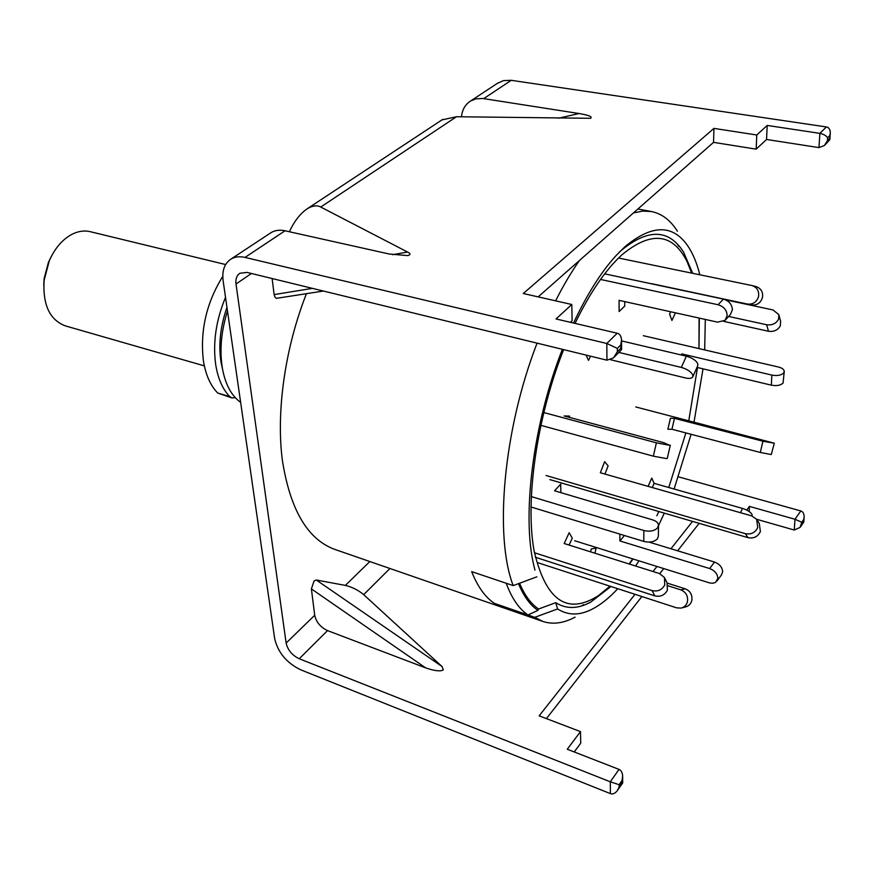 <?xml version="1.0" encoding="UTF-8"?>
<svg xmlns="http://www.w3.org/2000/svg" width="874" height="874" viewBox="0 0 874 874"><rect width="100%" height="100%" fill="white"/><g stroke="black" fill="none" stroke-linecap="round" stroke-linejoin="round"><path stroke-width="1.31" d="M677.405 231.249C670.478 220.226 661.837 213.66 651.491 211.552L642.761 211.093L633.453 212.917M610.937 586.487L590.704 602.12C577.834 609.058 566.188 609.244 555.755 602.678L538.581 609.003L537.947 610.391C530.157 605.158 523.679 596.232 518.49 583.635M619.262 252.204L620.398 251.155C647.612 228.398 668.654 228.693 683.523 252.04L692.7 273.322M699.309 318.103L699.003 348.595M656.855 515.791L658.81 511.519M632.995 558.989L629.488 564.101M534.964 570.143L533.894 565.74C521.691 515.584 533.064 423.584 562.375 349.316M573.541 323.041C586.989 294.385 601.203 271.869 616.159 255.492L624.713 246.938C652.43 223.766 673.843 224.028 688.963 247.703C693.519 255 697.146 264.024 699.823 274.786M705.318 319.436L704.684 349.917M703.024 368.85L694.032 421.989M691.105 434.302L674.094 489.025M664.295 513.125L658.493 525.7L658.373 536.112L657.412 538.843C654.211 541.946 649.666 542.798 643.777 541.41L643.843 530.496C649.764 531.873 654.32 531.021 657.543 527.94L658.493 525.219C658.188 522.827 656.232 521.035 652.605 519.866L554.553 490.773L560.671 484.196L560.889 492.663M638.97 560.857L635.562 566.013M579.429 260.507C571.181 272.262 563.249 285.7 555.613 300.842M537.073 343.143C503.293 430.095 494.105 536.407 513.202 585.602L536.887 576.807M617.765 588.705C609.56 597.576 601.399 604.207 593.282 608.588C580.139 615.646 568.242 615.766 557.601 608.949L555.755 602.678M306.392 293.784C285.044 348.016 276.129 411.02 282.269 459.658C289.971 509.378 307.419 539.269 334.611 549.342L542.809 621.425L534.768 617.328L557.601 608.949M542.809 621.425C552.849 624.713 563.61 623.293 575.092 617.153M534.768 617.328L494.476 603.399C485.234 597.281 477.63 586.694 471.665 571.618L513.202 585.602M227.48 310.991C221.155 331.29 219.461 350.463 222.411 368.489C225.405 384.549 231.479 395.846 240.634 402.368M226.956 307.386C220.237 326.745 218.282 345.186 221.111 362.721L222.542 369.221M225.514 297.368C216.02 320.255 212.743 342.619 215.681 364.48C217.921 378.562 222.63 389.28 229.786 396.632L231.894 397.932L235.325 397.703M222.783 276.337C206.308 302.994 199.862 331.202 203.434 360.984C205.74 375.012 210.503 385.696 217.724 393.038L231.894 397.932M549.888 479.608L748.035 537.663C753.792 538.755 757.922 536.702 760.402 531.49L759.266 523.373L757.19 520.161M546.108 475.511L745.314 533.664C751.105 534.757 755.256 532.681 757.769 527.437L756.622 519.276L751.716 515.911L600.34 472.747L604.655 461.658L608.118 465.897L604.95 474.058M535.358 557.251L654.801 595.871C660.438 597.106 664.644 595.227 667.408 590.223L667.07 582.838L664.852 578.315M534.429 552.739L652.08 590.595C657.761 591.829 661.989 589.939 664.764 584.914L664.437 577.485L659.433 573.53L564.178 543.53L569.149 532.703L572.273 538.122L569.083 545.081M677.448 244.13L678.541 246.271M575.048 323.391C589.972 292.637 605.562 269.815 621.807 254.924C650.955 230.802 672.696 233.008 687.04 261.545L691.673 273.114M699.08 318.049L698.96 348.584M697.496 367.528L688.788 420.634M685.882 432.925L668.774 487.517M632.7 558.89L629.116 563.981M610.03 586.192L598.461 595.609C567.128 615.569 545.649 600.536 534.025 550.5C525.023 500.376 536.767 417.302 563.632 349.622M519.571 583.242C524.673 595.336 531.01 603.923 538.581 609.003M506.188 583.242L471.665 571.618C477.63 586.694 485.234 597.281 494.476 603.399L527.962 614.979C519.069 608.949 511.803 598.362 506.188 583.242M527.962 614.979L537.947 610.391M583.515 604.666L581.505 605.977M681.884 607.9L685.5 606.927C688.778 606.075 690.886 603.945 691.815 600.536C692.547 594.932 690.362 591.032 685.249 588.836L667.212 583.1M538.023 562.78L676.684 607.856L681.119 608.096C684.408 607.255 686.516 605.103 687.456 601.673C688.199 596.035 686.003 592.102 680.868 589.884L668.053 585.809M594.954 553.22L596.112 548.14L591.272 548.905L590.606 551.855M717.073 580.915L721.542 574.797L722.656 571.76C722.306 567.27 719.586 564.036 714.506 562.048L649.087 542.098M574.633 540.733L709.852 582.991L712.976 583.242L715.587 582.368L717.849 578.315C717.488 573.814 714.757 570.558 709.655 568.548L619.906 540.94L624.44 535.511M619.874 534.112L619.906 540.94M752.001 515.999L752.099 514.633C750.744 512.131 747.51 510.045 742.397 508.384L654.123 483.355L651.753 478.133L648.104 486.359M652.266 487.55L654.123 483.355M635.737 406.945L774.32 443.205L762.936 441.228L674.455 418.351L670.402 418.264L667.878 429.243L671.942 429.265L674.455 418.351M774.309 443.249L771.261 454.546L760.293 452.47L671.942 429.265M643.351 335.692L778.483 367.036C782.099 367.976 784.022 369.429 784.251 371.395L783.628 373.023C781.116 375.361 777.183 376.049 771.851 375.088L681.796 353.904L680.89 354.888M784.229 371.701L783.06 383.085C780.548 385.434 776.636 386.122 771.327 385.161L696.993 367.408M681.775 355.095L681.796 353.904M725.671 299.858L773.042 309.953L778.821 314.629L778.57 319.218C776.112 323.609 772.135 325.456 766.651 324.757L728.654 316.454M779.007 315.339L780.591 321.195L780.351 325.762C777.893 330.132 773.949 331.967 768.497 331.257L723.705 321.381M670.642 311.756L669.571 314.072L671.931 320.452L675.427 312.816M618.53 258.027L751.99 285.547C757.124 287.36 759.298 291.064 758.534 296.647C756.666 302.175 752.929 304.633 747.336 304.032L651.512 283.81M751.99 285.547L755.966 286.552C761.068 288.354 763.242 292.036 762.478 297.575C760.609 303.07 756.906 305.507 751.334 304.906L651.556 283.646M600.536 279.451L718.111 304.753C723.759 306.512 726.775 310.095 727.157 315.514L725.081 320.354L717.554 322.145L619.076 300.35L619.12 311.515L624.735 306.086L624.735 301.596M604.699 273.846L723.41 299.116C729.036 300.853 732.03 304.414 732.412 309.811L730.325 314.629L725.628 319.753M618.901 352.43L681.327 367.419C687.215 369.134 691.039 371.647 692.798 374.99L692.754 376.934C691.684 378.453 689.193 378.781 685.282 377.907L610.707 359.76M621.556 340.904L686.374 356.188C692.263 357.87 696.065 360.394 697.802 363.748L697.747 365.714L692.885 376.628M586.061 355.095L588.508 360.383L590.507 356.177M540.766 425.321L653.337 456.162L666.589 458.621L667.288 458.369L670.325 445.172M543.715 412.528L656.396 442.834L669.648 445.325L663.901 442.725L564.134 415.969L569.575 416.09L569.291 417.357M531.228 496.563L643.843 530.496M530.933 506.964L643.777 541.41M225.634 264.549L90.219 231.676C83.806 230.179 77.218 231.326 70.466 235.128C61.541 240.437 54.483 249.003 49.283 260.834L44.137 280.259C42.575 304.6 49.61 319.797 65.244 325.849L204.341 365.878M43.733 285.503L44.115 278.631L48.463 262.222L51.533 256.06M389.935 568.504L363.682 594.637L442.036 666.523L443.304 669.888C440.474 671.625 434.575 670.948 425.605 667.845L327.542 630.602L299.247 658.756C292.135 655.325 287.775 650.092 286.137 643.056L236.013 283.995C235.434 278.981 236.723 275.397 239.913 273.245L247.036 272.415L606.949 360.186L606.818 343.482L617.208 333.234C619.742 333.846 621.185 336.075 621.556 339.91L620.769 344.957L617.328 348.398L606.818 343.482L245.015 257.415C239.629 256.191 234.975 256.738 231.02 259.054C224.52 263.38 221.887 270.623 223.132 280.772L274.654 638.566C277.932 652.539 286.628 662.962 300.732 669.823L610.391 793.625L610.292 781.804L299.247 658.756M327.542 630.602C320.518 627.303 316.235 622.179 314.716 615.23L311.384 588.901L314.105 580.926L316.301 580.008L345.35 585.405C352.124 587.033 358.231 590.103 363.682 594.637M756.622 519.276L794.28 530.037L794.969 519.254L800.813 510.951C802.977 511.651 804.091 513.628 804.167 516.905L803.709 519.462L801.775 522.248L794.969 519.254L749.433 506.407L746.691 510.066M546.414 718.614L641.877 596.538M659.783 573.65L663.727 568.592M677.634 550.806L699.124 523.329M574.24 751.946L580.718 743.228L580.489 731.614L539.149 715.839L635.016 594.309M323.446 291.042L276.392 298.34L274.939 297.073L274.141 294.593L312.4 288.354M272.109 278.522L274.141 294.593M619.021 769.404C621.152 770.267 622.364 772.474 622.67 776.025L622.015 780.558L619.131 784.71L610.292 781.804L619.021 769.404L567.27 749.226L580.489 731.614M653.009 571.509L656.964 566.483M670.948 548.763L692.536 521.396M678.464 476.843L800.813 510.951M461.45 116.799C462.204 109.709 465.252 104.454 470.583 101.013L475.827 98.871L482.721 98.478L579.058 113.533C588.868 115.171 592.703 116.766 590.584 118.296L456.501 116.734L320.736 207.04L407.612 252.062C410.693 253.547 410.758 254.727 407.808 255.612L389.236 254.017L285.055 230.78L245.015 257.415M320.736 207.04C317.164 205.073 312.761 205.587 307.539 208.569C300.372 213.376 294.32 221.1 289.381 231.741M270.099 233.271L271.159 232.571C275.113 230.244 279.746 229.643 285.055 230.78M827.634 137.819L827.438 140.659L824.368 145.554L818.96 147.608L819.878 133.361L826.389 126.949C828.891 127.418 830.202 129.396 830.3 132.881L829.787 135.656L827.634 137.819C826.17 135.623 823.592 134.137 819.878 133.361L767.197 125.441L756.775 135L713.938 128.391L523.275 293.511L571.793 304.502L556.028 318.955L617.208 333.234M826.389 126.949L511.257 80.31L483.737 98.62M456.501 116.734L441.938 119.913M818.96 147.608L766.553 139.469L756.163 149.148L713.545 142.364L538.144 296.876M571.793 304.502L572.12 320.671L570.372 322.298M749.193 511.541L749.433 506.407M756.775 135L756.163 149.148M766.553 139.469L767.197 125.441M497.208 83.445L503.446 80.616L511.257 80.31M713.545 142.364L713.938 128.391M622.67 776.789L622.692 782.94L622.026 782.918L622.015 780.558M619.131 784.71L619.142 787.07L617.273 790.741C614.957 793.516 612.663 794.488 610.391 793.625M617.328 348.398L617.35 351.741L613.45 357.925L606.949 360.186M614.171 357.204L621.578 349.622L620.78 348.289L620.769 344.957M800.464 526.891L803.818 522.051L803.709 519.462M801.775 522.248L800.136 527.372L794.28 530.037M824.947 144.964L829.83 139.665L829.787 135.656M229.786 396.632L217.724 393.038M745.314 533.664L748.035 537.663M654.801 595.871L652.08 590.595M680.868 589.884L685.249 588.836M709.655 568.548L714.506 562.048M740.584 512.732L742.397 508.384M760.293 452.47L762.936 441.228M771.327 385.161L771.851 375.088M768.497 331.257L766.651 324.757M751.334 304.906L747.336 304.032M718.111 304.753L723.41 299.116M681.327 367.419L686.374 356.188M653.337 456.162L656.396 442.834M425.605 667.845L311.384 588.901M369.855 561.545L345.35 585.405M251.461 273.486L236.013 283.995M314.716 615.23L286.137 643.056M392.513 254.684L407.612 252.062M558.453 118.23L579.058 113.533M827.438 140.659L829.59 138.496M801.633 524.4L803.567 521.614M617.35 351.741L620.78 348.289M619.142 787.07L622.026 782.918M316.301 580.008L442.036 666.523M637.9 209.006L651.491 211.552M590.704 602.12L585.7 604.502M683.523 252.04L680.354 247.495M221.111 362.721L222.411 368.489M44.115 278.631L44.137 280.259M48.463 262.222L49.283 260.834M271.159 232.571L231.02 259.054M442.747 119.377L307.539 208.569M498.246 82.768L470.583 101.013M622.67 782.973L617.678 790.162M621.578 349.436L621.556 340.751M804.135 517.386L803.818 521.986M829.852 139.469L830.267 133.394"/></g></svg>
